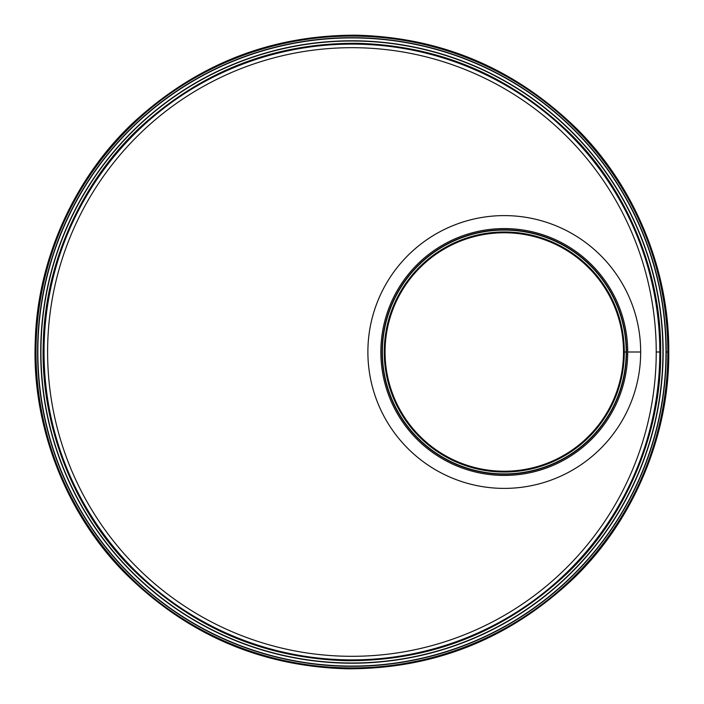<?xml version="1.0" encoding="UTF-8"?>
<svg xmlns="http://www.w3.org/2000/svg" width="704" height="704" viewBox="0 0 704 704"><rect width="100%" height="100%" fill="white"/><g stroke="black" fill="none" stroke-linecap="round" stroke-linejoin="round"><path stroke-width="1.06" d="M627.713 352L640.675 352A136.4 136.4 0 0 1 436.084 470.122A136.4 136.4 0 0 1 436.075 233.878A136.4 136.4 0 0 1 640.675 352L627.713 352A123.438 123.438 0 0 1 442.561 458.894A123.438 123.438 0 0 1 442.561 245.106A123.438 123.438 0 0 1 627.713 352M626.481 352L626.481 352A122.197 122.197 0 0 1 443.177 457.829A122.197 122.197 0 0 1 443.177 246.171A122.197 122.197 0 0 1 626.481 352A122.197 122.197 0 0 1 443.177 457.829A122.197 122.197 0 0 1 443.177 246.171A122.197 122.197 0 0 1 626.481 352M626.19 352L624.298 352L626.19 352A121.915 121.915 0 0 1 443.326 457.582A121.915 121.915 0 0 1 443.318 246.418A121.915 121.915 0 0 1 626.19 352M624.298 352L624.298 352A120.014 120.014 0 0 1 444.268 455.937A120.014 120.014 0 0 1 444.268 248.063A120.014 120.014 0 0 1 624.298 352M624.008 352L623.515 352L624.008 352A119.733 119.733 0 0 1 444.418 455.69A119.733 119.733 0 0 1 444.409 248.31A119.733 119.733 0 0 1 624.008 352M623.515 352L623.515 352A119.24 119.24 0 0 1 444.664 455.259A119.24 119.24 0 0 1 444.655 248.741A119.24 119.24 0 0 1 623.515 352A119.24 119.24 0 0 1 444.664 455.259A119.24 119.24 0 0 1 444.655 248.741A119.24 119.24 0 0 1 623.515 352A119.24 119.24 0 0 1 444.664 455.259A119.24 119.24 0 0 1 444.655 248.741A119.24 119.24 0 0 1 623.515 352M656.234 351.991L659.815 351.991A307.894 307.894 0 0 1 197.974 618.64A307.894 307.894 0 0 1 197.974 85.36A307.894 307.894 0 0 1 659.815 351.991L656.234 352A304.313 304.313 0 0 1 199.769 615.542A304.313 304.313 0 0 1 199.76 88.458A304.313 304.313 0 0 1 656.234 351.991A304.313 304.313 0 0 1 199.769 615.542A304.313 304.313 0 0 1 199.76 88.458A304.313 304.313 0 0 1 656.234 351.991M666.23 351.991L668.765 351.991C669.451 271.726 635.756 187.458 577.245 129.237C515.566 68.878 442.112 37.532 356.893 35.2C271.647 34.857 197.243 63.879 133.698 122.276C73.392 178.631 37.066 261.809 35.235 342.047C31.918 423.79 64.363 510.946 123.174 571.243C185.31 633.846 259.908 666.362 346.949 668.8C434.025 669.099 509.599 638.942 573.672 578.318C634.348 519.895 669.513 433.805 668.765 352L667.841 352A315.92 315.92 0 0 1 193.961 625.592A315.92 315.92 0 0 1 193.961 78.408A315.92 315.92 0 0 1 667.841 351.991L666.23 352A314.31 314.31 0 0 0 194.762 79.798A314.31 314.31 0 0 0 194.762 624.202A314.31 314.31 0 0 0 666.23 352A314.31 314.31 0 0 0 194.762 79.798A314.31 314.31 0 0 0 194.762 624.202A314.31 314.31 0 0 0 666.23 352A314.31 314.31 0 0 0 194.762 79.798A314.31 314.31 0 0 0 194.762 624.202A314.31 314.31 0 0 0 666.23 352M663.15 352A311.23 311.23 0 0 0 196.31 82.474A311.23 311.23 0 0 0 196.31 621.526A311.23 311.23 0 0 0 663.15 352A311.23 311.23 0 0 0 196.31 82.474A311.23 311.23 0 0 0 196.31 621.526A311.23 311.23 0 0 0 663.15 352A311.23 311.23 0 0 0 196.31 82.474A311.23 311.23 0 0 0 196.31 621.526A311.23 311.23 0 0 0 663.15 352M666.002 352A314.081 314.081 0 0 0 194.885 80.001A314.081 314.081 0 0 0 194.885 623.999A314.081 314.081 0 0 0 666.002 352M662.922 352A311.001 311.001 0 0 0 196.425 82.667A311.001 311.001 0 0 0 196.425 621.333A311.001 311.001 0 0 0 662.922 352M660.062 352A308.141 308.141 0 0 0 197.85 85.14A308.141 308.141 0 0 0 197.85 618.86A308.141 308.141 0 0 0 660.062 352M660.678 352C661.346 273.786 628.514 191.664 571.498 134.93C511.394 76.102 439.815 45.558 356.77 43.287C273.698 42.944 201.194 71.227 139.269 128.137C80.502 183.058 45.1 264.106 43.314 342.302C40.084 421.96 71.702 506.889 129.008 565.646C189.561 626.648 262.249 658.337 347.072 660.713C431.922 661.003 505.569 631.611 568.014 572.546C627.141 515.61 661.408 431.719 660.678 352"/></g></svg>
